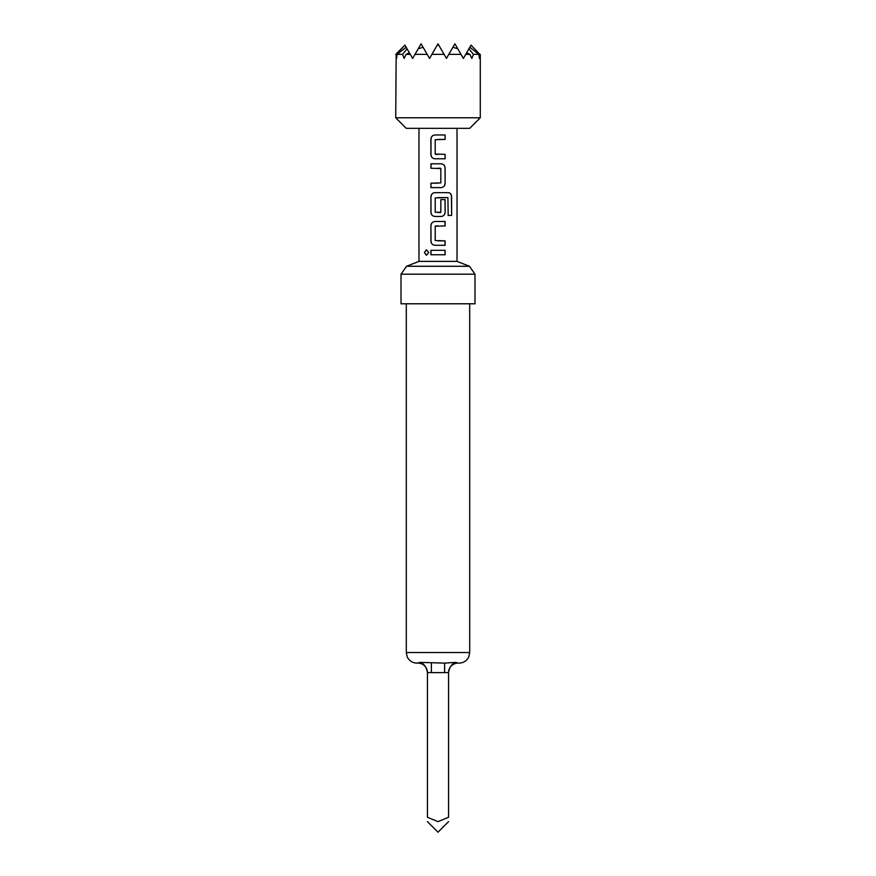 <?xml version="1.0" encoding="UTF-8"?>
<svg xmlns="http://www.w3.org/2000/svg" width="876" height="876" viewBox="0 0 876 876"><rect width="100%" height="100%" fill="white"/><g stroke="black" fill="none" stroke-linecap="round" stroke-linejoin="round"><path stroke-width="1.31" d="M424.378 252.529L426.437 249.791L428.747 252.529L426.437 255.266L424.378 252.529L426.502 249.791M418.98 128.345L418.98 261.387L457.02 261.387L469.437 266.271L406.563 266.271L401.011 274.188L474.989 274.188L469.437 266.271M418.98 261.387L406.563 266.271M444.603 663.11L455.651 662.387C451.764 663.931 449.41 667.315 448.567 672.56L444.603 672.615L444.603 663.11L420.349 662.387L416.866 663.11C412.432 662.924 409.223 660.843 407.23 656.89L406.3 652.532L469.7 652.532L468.769 656.89C466.777 660.843 463.568 662.924 459.134 663.11L458.082 663.11L459.134 663.11M455.651 662.387L458.082 663.11A9.516 9.516 0 0 0 448.567 672.615L448.567 672.615M401.011 274.188L401.011 303.786L474.989 303.786L474.989 274.188M448.567 672.56L448.567 817.253C448.567 822.794 448.567 822.794 448.567 817.253C448.567 822.794 448.567 822.794 448.567 817.253L438 821.633L427.433 817.253C427.433 822.794 427.433 822.794 427.433 817.253C427.433 822.794 427.433 822.794 427.433 817.253L427.433 672.615A9.516 9.516 0 0 0 417.918 663.11L420.349 662.387C424.236 663.931 426.59 667.315 427.433 672.56L431.397 672.615L431.397 663.11M469.7 128.345L406.3 128.345L395.722 117.778L480.278 117.778L469.7 128.345M410.286 54.367L406.081 54.367L409.3 52.68L412.64 58.44L421.093 43.8L427.192 54.367L414.994 54.367L418.191 48.815L423.086 47.249L429.547 58.44L438 43.8L444.099 54.367L431.901 54.367L437.223 45.147L438.777 45.147L446.453 58.44L452.914 47.249L457.809 48.815L463.36 58.44L466.7 52.68L469.919 54.367L471.814 58.44L473.467 54.367L468.923 48.815L469.832 47.249L478.865 54.367L479.424 58.44L479.829 54.367L471.047 45.147L469.832 47.249M471.047 45.136L479.829 54.367M478.865 54.367L473.467 54.367M469.919 54.367L465.714 54.367M461.006 54.367L448.808 54.367L454.907 43.8L461.006 54.367M434.945 158.786C432.536 158.523 431.222 157.143 430.992 154.647L430.981 139.131C431.211 136.634 432.525 135.254 434.934 134.981L445.107 134.981L445.107 139.415L435.197 139.722L435.208 154.056L445.118 154.351L445.118 158.786L434.912 158.786C432.503 158.501 431.167 157.122 430.915 154.647L430.904 139.131C431.156 136.656 432.492 135.276 434.901 134.981L438.241 134.981M438 163.812L441.132 163.812C443.541 164.097 444.877 165.476 445.128 167.951L445.128 183.478C444.877 185.953 443.552 187.333 441.121 187.617L430.926 187.617L430.937 183.183L440.836 182.887L440.825 168.542L430.915 168.247L430.926 163.812L438.011 163.812L430.926 163.812M438 192.643L448.413 192.643C450.395 192.939 451.469 194.319 451.611 196.793L451.622 215.43L448.173 215.43L447.91 197.571L435.219 197.866L435.208 212.222L440.836 212.222L440.836 199.608L445.128 199.597L445.128 212.331C444.877 214.795 443.541 216.175 441.143 216.471L434.934 216.46C432.514 216.186 431.178 214.806 430.926 212.321L430.937 196.793C431.178 194.308 432.503 192.928 434.934 192.643L440.694 192.643M438 221.486L445.128 221.486L445.128 225.92L435.219 226.216L435.208 240.561L445.118 240.856L445.118 245.291L434.923 245.291C432.503 245.006 431.167 243.627 430.926 241.152L430.926 225.625C431.178 223.161 432.503 221.781 434.912 221.486L445.128 221.486M438 250.317L445.118 250.317L445.118 254.752L430.915 254.752L430.915 250.317L445.118 250.317M406.168 47.249L404.953 45.147L396.171 54.367L396.576 58.44L397.135 54.367L406.168 47.249L407.077 48.815L402.533 54.367L404.186 58.44L406.081 54.367M409.3 52.68L407.077 48.815M396.171 54.367L395.722 117.778M402.533 54.367L397.135 54.367M468.923 48.815L466.7 52.68M438 254.752L430.915 254.752M430.992 254.752L430.992 250.317M445.041 250.317L445.041 254.752M426.502 255.266L424.531 252.529M438 245.291L434.923 245.291C432.547 245.028 431.222 243.648 431.003 241.152L430.926 241.152M438 240.856L445.118 240.856M445.041 240.856L445.041 245.291M435.536 225.92L437.989 225.92M445.052 221.486L445.052 225.92M431.003 241.152L430.926 225.625M431.003 225.625C431.233 223.139 432.547 221.759 434.945 221.486M438 197.571L447.91 197.571M448.096 192.643L448.293 192.643C450.275 192.917 451.337 194.297 451.458 196.793L451.622 215.43M451.469 215.43L448.063 215.43M438 216.46L434.967 216.46C432.547 216.197 431.233 214.828 431.003 212.321L430.937 196.793M431.014 196.793C431.233 194.297 432.547 192.906 434.967 192.643M445.041 199.597L445.128 212.331M445.052 212.331C444.822 214.817 443.508 216.197 441.099 216.471M438 212.518L440.551 212.518M441.099 163.812C443.508 164.075 444.822 165.454 445.052 167.951L445.128 183.478M445.041 183.478C444.822 185.975 443.508 187.355 441.088 187.617M430.992 168.247L431.003 163.812M440.508 168.247L438 168.247M438 187.617L431.003 187.617L430.937 183.183M431.014 183.183L438 183.183M445.041 154.351L445.118 158.786M445.041 158.786L437.989 158.786M438.241 154.351L435.503 154.351M445.03 134.981L445.107 139.415M445.03 139.415L438 139.415M444.603 672.615L431.397 672.615M469.7 652.532L469.7 303.786M427.433 821.633L438 832.2L448.567 821.633M480.278 54.367L480.278 117.778M457.02 128.345L457.02 261.387M404.953 45.136L395.722 54.367M406.3 652.532L406.3 303.786"/></g></svg>
